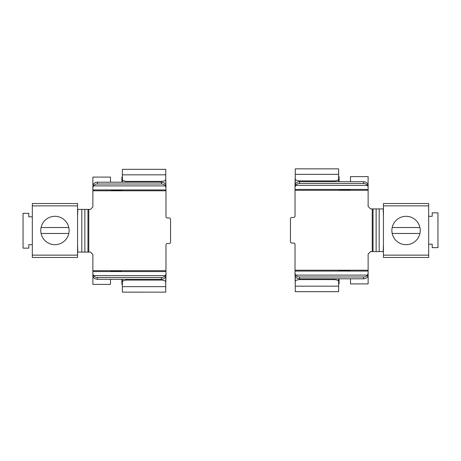 <?xml version="1.0" encoding="UTF-8"?>
<svg xmlns="http://www.w3.org/2000/svg" width="461" height="461" viewBox="0 0 461 461"><rect width="100%" height="100%" fill="white"/><g stroke="black" fill="none" stroke-linecap="round" stroke-linejoin="round"><path stroke-width="0.69" d="M92.868 273.851L93.479 275.58L165.366 275.58L165.977 273.851L165.977 275.759L165.366 277.395A4.564 3.786 -0 0 1 161.413 279.285L97.438 279.285A4.564 3.786 0 0 1 93.479 277.395L92.868 275.759L92.868 254.512L90.448 252.086L87.97 252.086L87.97 209.392L77.8 209.392L77.557 216.814M88.777 252.086L88.777 209.392L90.448 209.392L92.868 206.972L92.868 189.926L165.977 189.926L165.977 216.584A1.371 1.371 0 0 0 167.349 217.955L169.175 217.955A1.371 1.371 0 0 1 170.541 219.327L170.541 242.158A1.371 1.371 0 0 1 169.175 243.529L167.349 243.529A1.371 1.371 0 0 0 165.977 244.895L165.977 273.851M88.777 209.392L87.97 209.392M77.557 244.67L77.8 252.086L87.97 252.086M92.938 276.26L92.868 284.391L110.496 284.391L110.496 279.285M92.868 276.26L92.868 275.534M121.733 271.558L120.54 270.855L111.867 270.855L110.836 271.322M165.977 272.756L165.977 274.796M165.977 275.534L165.908 276.26M165.747 284.846L165.977 276.26M165.908 185.224L165.747 176.638M165.977 185.224L165.977 185.944M165.977 189.926L165.977 185.725L165.366 184.089A4.564 3.786 180 0 0 161.413 182.193L161.413 184.008L97.438 184.008A4.564 3.786 0 0 0 93.479 185.898L92.868 187.633L92.868 189.926M165.977 188.728L165.977 186.682M110.675 189.926L111.867 190.629L120.54 190.629L121.571 190.157M92.868 187.633L92.868 185.725L93.479 184.089A4.564 3.786 180 0 1 97.438 182.193L161.413 182.193M92.868 185.944L92.938 185.224M110.496 182.193L110.496 177.093L92.868 177.093L92.868 185.224M121.911 279.285L121.911 284.391L122.367 284.391M122.367 177.093L121.911 177.093L121.911 182.193M32.322 216.814L28.801 216.814L28.801 213.345L23.05 213.345L23.05 248.139L28.801 248.139L28.801 244.67L32.322 244.67M165.977 187.633L165.366 185.898A4.564 3.786 180 0 0 161.413 184.008M165.366 275.58A4.564 3.786 180 0 1 161.413 277.476L97.438 277.476A4.564 3.786 0 0 1 93.479 275.58M122.367 292.141L165.747 292.153L122.367 292.141L122.367 286.65L165.747 286.65L165.747 278.559M122.367 279.285L122.367 286.65M122.367 174.834L122.367 169.343L165.747 169.343L165.747 174.834L122.367 174.834L122.367 182.193M122.367 169.331L165.747 169.331M165.747 182.925L165.747 174.834M165.747 286.65L165.747 292.141M165.747 281.907C165.482 280.835 163.96 280.225 161.183 280.075L126.936 280.075C124.165 280.225 122.643 280.83 122.367 281.907M122.367 179.577C122.638 180.649 124.159 181.259 126.936 181.404L161.183 181.404C163.955 181.259 165.476 180.649 165.747 179.577M32.322 257.469L77.557 257.469L77.557 255.14L32.322 255.14L32.322 257.469M32.322 205.86L77.557 205.86L77.557 203.531L32.322 203.531L32.322 255.14M77.557 205.86L77.557 255.14M54.94 244.676A14.176 14.176 0 0 1 41.075 227.532A14.176 14.176 0 0 1 68.804 227.532A14.176 14.176 0 0 1 54.94 244.676M41.075 233.468L68.804 233.468M41.075 227.532L68.804 227.532M368.132 187.149L367.521 185.42L295.634 185.42L295.023 187.149L295.023 185.241L295.634 183.605A4.564 3.786 180 0 1 299.587 181.715L363.562 181.715A4.564 3.786 180 0 1 367.521 183.605L368.132 185.241L368.132 206.488L370.552 208.914L373.03 208.914L373.03 251.608L383.2 251.608L383.443 244.186M372.223 208.914L372.223 251.608L370.552 251.608L368.132 254.028L368.132 271.074L295.023 271.074L295.023 244.416A1.371 1.371 0 0 0 293.651 243.045L291.825 243.045A1.371 1.371 0 0 1 290.459 241.673L290.459 218.842A1.371 1.371 0 0 1 291.825 217.471L293.651 217.471A1.371 1.371 0 0 0 295.023 216.105L295.023 187.149M372.223 251.608L373.03 251.608M383.443 216.33L383.2 208.914L373.03 208.914M368.062 184.74L368.132 176.609L350.504 176.609L350.504 181.715M368.132 184.74L368.132 185.466M368.132 188.244L368.132 186.204M339.267 189.442L340.46 190.145L349.133 190.145L350.164 189.678M295.023 188.244L295.023 185.241M295.023 185.466L295.092 184.74M295.253 176.154L295.023 184.74M295.092 275.776L295.253 284.362M295.023 275.776L295.634 276.911A4.564 3.786 0 0 0 299.587 278.807L299.587 276.992L363.562 276.992A4.564 3.786 180 0 0 367.521 275.102L368.132 273.367L368.132 271.074M295.023 271.074L295.023 275.275M295.023 272.272L295.023 274.318M350.325 271.074L349.133 270.371L340.46 270.371L339.429 270.843M368.132 274.318L368.132 272.272M368.132 273.367L368.132 275.275L367.521 276.911A4.564 3.786 0 0 1 363.562 278.807L299.587 278.807M368.132 275.056L368.062 275.776M350.504 278.807L350.504 283.907L368.132 283.907L368.132 275.776M339.089 181.715L339.089 176.609L338.633 176.609L338.633 176.154M338.633 284.362L338.633 283.907L339.089 283.907L339.089 278.807M428.678 244.186L432.199 244.186L432.199 247.655L437.95 247.655L437.95 212.861L432.199 212.861L432.199 216.33L428.678 216.33M295.023 273.367L295.634 275.102A4.564 3.786 0 0 0 299.587 276.992M295.634 185.42A4.564 3.786 -0 0 1 299.587 183.524L363.562 183.524A4.564 3.786 180 0 1 367.521 185.42M338.633 168.859L295.253 168.847L338.633 168.859L338.633 174.35L295.253 174.35L295.253 182.441M338.633 181.715L338.633 174.35M338.633 286.166L338.633 291.657L295.253 291.657L295.253 286.166L338.633 286.166L338.633 278.807M338.633 291.669L295.253 291.669M295.253 278.075L295.253 286.166M295.253 174.35L295.253 168.859M295.253 179.093C295.518 180.165 297.04 180.775 299.817 180.925L334.064 180.925C336.835 180.775 338.357 180.17 338.633 179.093M338.633 281.423C338.362 280.351 336.841 279.741 334.064 279.596L299.817 279.596C297.045 279.741 295.524 280.351 295.253 281.423M428.678 203.531L383.443 203.531L383.443 205.86L428.678 205.86L428.678 203.531M428.678 255.14L383.443 255.14L383.443 257.469L428.678 257.469L428.678 205.86M383.443 255.14L383.443 205.86M406.06 216.324A14.176 14.176 0 0 1 419.925 233.468A14.176 14.176 0 0 1 392.196 233.468A14.176 14.176 0 0 1 406.06 216.324M419.925 227.532L392.196 227.532M419.925 233.468L392.196 233.468M165.977 270.699L92.868 270.699M92.868 190.785L165.977 190.785M84.87 252.086L84.87 209.392M81.804 209.392L81.804 252.086M165.366 185.898L93.479 185.898M161.413 279.285L161.413 277.476M97.438 279.285L97.438 277.476M97.438 182.193L97.438 184.008M161.183 279.285L161.183 280.075M126.936 280.075L126.936 279.285M126.936 182.193L126.936 181.404M161.183 181.404L161.183 182.193M295.023 190.301L368.132 190.301M368.132 270.215L295.023 270.215M376.13 208.914L376.13 251.608M379.196 251.608L379.196 208.914M295.634 275.102L367.521 275.102M299.587 181.715L299.587 183.524M363.562 181.715L363.562 183.524M363.562 278.807L363.562 276.992M299.817 181.715L299.817 180.925M334.064 180.925L334.064 181.715M334.064 278.807L334.064 279.596M299.817 279.596L299.817 278.807M92.868 271.558L165.977 271.558M368.132 189.442L295.023 189.442"/></g></svg>
